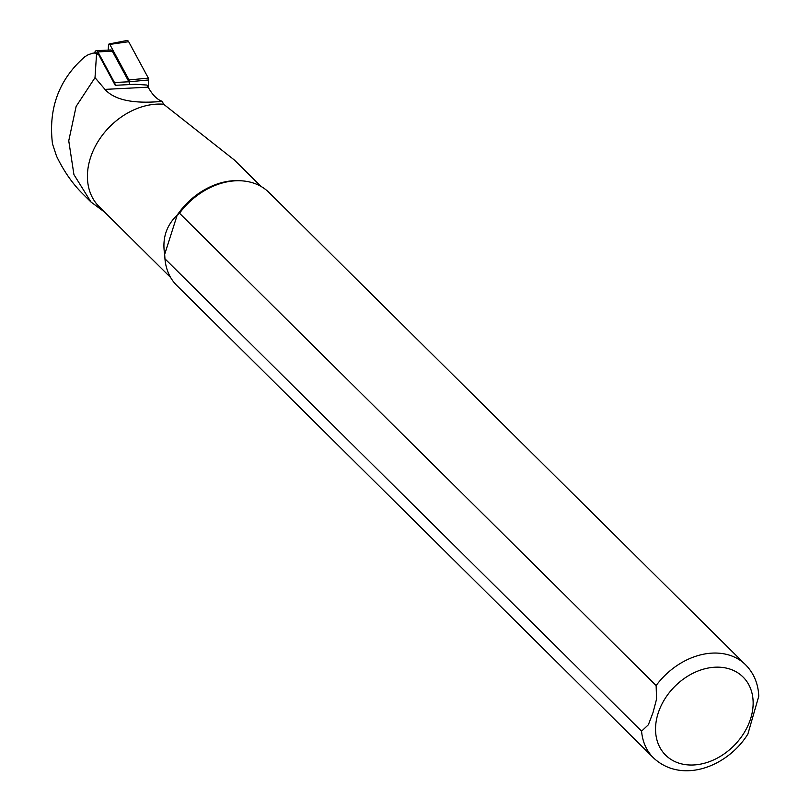 <?xml version="1.0" encoding="UTF-8"?>
<svg xmlns="http://www.w3.org/2000/svg" width="810" height="810" viewBox="0 0 810 810"><rect width="100%" height="100%" fill="white"/><g stroke="black" fill="none" stroke-linecap="round" stroke-linejoin="round"><path stroke-width="1.21" d="M90.983 202.014L82.539 193.661C72.374 183.506 63.706 171.001 56.538 156.158L52.488 143.866C48.195 108.459 58.938 79.451 84.726 56.842L88.249 54.695L92.988 53.136L96.765 52.852A4.192 2.086 87.1 0 1 98.334 54.067L115.233 85.303L135.412 84.28L147.025 85.06L148.179 87.186A52.387 26.092 -92.9 0 0 159.621 100.207L162.213 101.412C146.134 102.738 117.966 104.014 104.976 89.383L95.013 77.669L76.13 106.404L68.749 140.808L73.933 174.606L90.983 202.014L104.581 212.078M94.355 52.974L96.552 53.835L95.013 77.669M261.022 186.422L234.404 160.046L163.62 104.227A64.172 48.833 134.7 0 0 98.354 141.011A64.172 48.833 134.7 0 0 99.195 206.732L170.687 277.577M163.62 104.227L162.213 101.412M745.615 664.808L268.981 192.476A65.478 49.825 134.7 0 0 242.119 180.863A65.478 49.825 134.7 0 0 179.506 213.222L656.13 685.554L656.566 699.091L653.042 712.486L648.365 724.788L641.581 731.146L164.956 258.815A65.478 49.825 134.7 0 0 176.803 285.495L653.427 757.816C681.676 784.374 727.552 766.898 747.893 734.042L758.767 696.195C758.241 683.701 753.857 673.231 745.615 664.808A65.478 49.825 134.7 0 0 656.13 685.554M242.119 180.863L240.438 180.741A64.172 48.833 134.7 0 0 177.208 215.095L179.506 213.222M164.946 258.663L164.815 257.053A64.172 48.833 134.7 0 1 164.673 254.37L164.946 258.684M164.673 254.37C162.071 238.646 166.252 225.555 177.208 215.095L164.673 254.37M94.628 52.964A4.192 2.086 87.1 0 1 96.339 50.696A4.192 2.086 87.1 0 1 97.909 51.901L114.463 82.509A4.192 2.086 87.1 0 1 115.182 85.202M96.339 50.696L110.767 49.957A4.192 2.086 87.1 0 1 112.337 51.172L128.891 81.78A4.192 2.086 87.1 0 1 129.61 84.574M148.726 79.967L129.377 81.749L129.023 79.927L109.816 44.418L128.658 41.695L148.362 78.135L148.362 87.52M129.377 81.749L129.327 82.873M128.658 41.695A4.192 2.086 -92.9 0 0 126.937 40.5L109.147 43.953A1.64 0.82 -92.9 0 0 108.469 45.299L108.246 50.088M109.816 44.418A1.64 0.82 -92.9 0 0 109.147 43.953M98.334 54.067L96.511 54.159M148.179 87.186L104.976 89.383M658.095 713.387A54.999 41.857 134.7 0 0 713.974 759.76A54.999 41.857 134.7 0 0 740.978 675.135A54.999 41.857 134.7 0 0 658.095 713.387M641.581 731.146A65.478 49.825 134.7 0 0 653.427 757.816M97.909 51.901L112.337 51.172M114.463 82.509L128.891 81.78M129.023 79.927L148.362 78.135"/></g></svg>
